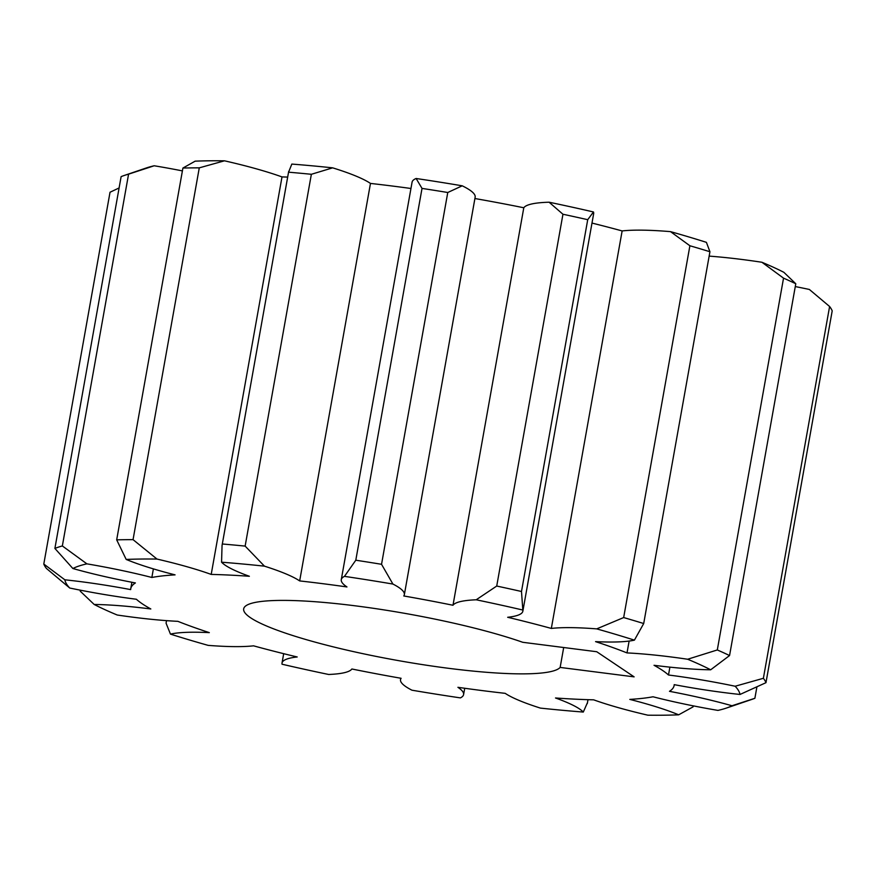 <?xml version="1.0" encoding="UTF-8"?>
<svg xmlns="http://www.w3.org/2000/svg" width="876" height="876" viewBox="0 0 876 876"><rect width="100%" height="100%" fill="white"/><g stroke="black" fill="none" stroke-linecap="round" stroke-linejoin="round"><path stroke-width="1.31" d="M356.006 605.918A161.25 23.816 -169.9 0 0 243.681 608.853A161.25 23.816 -169.9 0 0 448.862 668.344A161.25 23.816 -169.9 0 0 560.147 667.424L634.125 676.863L596.742 651.733L522.764 642.294A161.25 23.816 -169.9 0 0 356.006 605.918M563.695 647.517L560.147 667.424M80.395 590.183L80.22 591.158L94.192 604.473A130.633 19.294 10.1 0 1 150.508 608.929A130.633 19.294 10.1 0 1 150.825 608.973A275.962 40.767 10.1 0 1 136.371 599.25A130.633 19.294 10.1 0 1 69.73 588.026L46.395 568.414A367.405 54.268 10.1 0 1 43.8 564.045L64.846 579.803A130.633 19.294 10.1 0 1 80.373 581.609A130.633 19.294 10.1 0 1 130.655 589.603A275.962 40.767 10.1 0 1 130.743 588.738A275.962 40.767 10.1 0 1 135.397 582.934A130.633 19.294 10.1 0 1 72.872 568.513L54.892 548.431L121.118 176.634A367.405 54.268 -169.9 0 1 124.173 175.496A367.405 54.268 -169.9 0 1 128.575 174.16L62.349 545.956L86.899 563.848A130.633 19.294 10.1 0 1 151.855 577.47A275.962 40.767 10.1 0 1 175.069 574.864A130.633 19.294 10.1 0 1 126.188 559.435L116.683 539.857L182.909 168.05L195.162 161.162A346.195 51.137 10.1 0 1 224.486 160.812L199.279 167.853L133.053 539.649L156.99 559.063A130.633 19.294 10.1 0 1 211.204 574.415A275.962 40.767 10.1 0 1 249.364 576.277A130.633 19.294 10.1 0 1 221.562 562.195L222.055 545.474L288.686 171.4L222.055 545.474M119.103 187.957L110.026 192.238L43.8 564.045M222.34 543.996A367.405 54.268 10.1 0 1 245.138 546.098L264.453 566.159A130.633 19.294 10.1 0 1 299.669 580.919A275.962 40.767 10.1 0 1 322.981 583.712A275.962 40.767 10.1 0 1 346.951 586.942A130.633 19.294 10.1 0 1 341.279 579.66A130.633 19.294 10.1 0 1 344.476 576.364L355.798 560.213L422.024 188.406L416.111 178.496A346.195 51.137 10.1 0 1 462.221 185.811L447.767 192.501L381.542 564.297L392.919 584.062A130.633 19.294 10.1 0 1 404.351 594.651A130.633 19.294 10.1 0 1 403.77 595.965A275.962 40.767 10.1 0 1 452.991 605.261A130.633 19.294 10.1 0 1 476.205 599.786L496.725 586.044L562.95 214.248L549.088 202.214A346.195 51.137 10.1 0 1 593.468 211.97L587.719 219.69L521.494 591.497L522.83 610.035A130.633 19.294 10.1 0 1 522.852 611.207A130.633 19.294 10.1 0 1 507.675 617.284A275.962 40.767 10.1 0 1 551.332 628.431A130.633 19.294 10.1 0 1 596.709 628.88L623.668 617.558L689.894 245.762L670.523 231.636A346.195 51.137 10.1 0 1 706.406 242.345L709.932 251.74L643.707 623.537L634.41 640.137A130.633 19.294 10.1 0 1 595.56 641.626A275.962 40.767 10.1 0 1 627.008 652.916A130.633 19.294 10.1 0 1 671.487 657.011A130.633 19.294 10.1 0 1 687.638 659.245L717.302 649.959L783.538 278.152L761.923 262.263A346.195 51.137 10.1 0 1 783.856 272.305L795.78 283.758L729.555 655.555L710.677 669.79A130.633 19.294 10.1 0 1 654.033 665.289A275.962 40.767 10.1 0 1 668.497 675.002A130.633 19.294 10.1 0 1 668.815 675.046A130.633 19.294 10.1 0 1 735.139 686.236L763.379 678.298L829.605 306.501L809.369 289.463A130.633 19.294 10.1 0 0 795.277 286.572M299.669 580.919L370.471 183.423A275.962 40.767 10.1 0 1 393.784 186.216A275.962 40.767 10.1 0 1 410.954 188.493M709.155 256.12A130.633 19.294 10.1 0 1 742.3 259.515A130.633 19.294 10.1 0 1 761.923 262.263M627.008 652.916L629.121 641.068M668.497 675.002L669.888 667.14M763.379 678.298A367.405 54.268 10.1 0 1 765.974 682.678L740.012 694.46A130.633 19.294 10.1 0 1 674.213 684.649A275.962 40.767 10.1 0 1 674.126 685.525A275.962 40.767 10.1 0 1 669.472 691.328A130.633 19.294 10.1 0 1 731.997 705.749A342.91 50.655 -169.9 0 1 726.248 708.115A342.91 50.655 -169.9 0 1 717.959 710.403A130.633 19.294 10.1 0 1 653.014 696.781A275.962 40.767 10.1 0 1 629.8 699.398A130.633 19.294 10.1 0 1 678.67 714.816A342.91 50.655 -169.9 0 1 647.868 715.188A130.633 19.294 10.1 0 1 593.665 699.836A275.962 40.767 10.1 0 1 555.504 697.986A130.633 19.294 10.1 0 1 583.296 712.057A342.91 50.655 -169.9 0 1 540.415 708.104A130.633 19.294 10.1 0 1 505.2 693.343A275.962 40.767 10.1 0 1 457.918 687.31A130.633 19.294 10.1 0 1 463.59 694.591A130.633 19.294 10.1 0 1 460.393 697.887A342.91 50.655 -169.9 0 1 411.95 690.2A130.633 19.294 10.1 0 1 400.518 679.601A130.633 19.294 10.1 0 1 401.099 678.287A275.962 40.767 10.1 0 1 351.878 668.99A130.633 19.294 10.1 0 1 328.653 674.476A342.91 50.655 -169.9 0 1 282.039 664.216A130.633 19.294 10.1 0 1 282.017 663.055A130.633 19.294 10.1 0 1 297.194 656.967A275.962 40.767 10.1 0 1 253.536 645.831A130.633 19.294 10.1 0 1 208.159 645.371A342.91 50.655 -169.9 0 1 170.459 634.115A130.633 19.294 10.1 0 1 209.309 632.625A275.962 40.767 10.1 0 1 177.861 621.336A130.633 19.294 10.1 0 1 117.231 615.018A342.91 50.655 -169.9 0 1 94.192 604.473M740.012 694.46A342.91 50.655 -169.9 0 0 735.139 686.236M710.677 669.79A342.91 50.655 -169.9 0 0 687.638 659.245M634.41 640.137A342.91 50.655 -169.9 0 0 596.709 628.88M522.83 610.035A342.91 50.655 -169.9 0 0 476.205 599.786M392.919 584.062A342.91 50.655 -169.9 0 0 344.476 576.364M264.453 566.159A342.91 50.655 -169.9 0 0 221.562 562.195M156.99 559.063A342.91 50.655 -169.9 0 0 126.188 559.435M86.899 563.848A342.91 50.655 -169.9 0 0 72.872 568.513M64.846 579.803A342.91 50.655 -169.9 0 0 69.73 588.026M124.173 175.496L146.325 167.962A346.195 51.137 10.1 0 1 154.187 165.772L128.575 174.16M182.405 170.897A130.633 19.294 -169.9 0 0 154.187 165.772M211.204 574.415L282.006 176.919A130.633 19.294 -169.9 0 0 224.486 160.812M282.006 176.919A275.962 40.767 10.1 0 1 287.678 177.083M311.363 174.291A367.405 54.268 -169.9 0 0 288.576 172.189L291.828 164.075A346.195 51.137 10.1 0 1 332.65 167.842L311.363 174.291L245.138 546.098M370.471 183.423A130.633 19.294 -169.9 0 0 332.65 167.842M341.279 579.66L412.081 182.164A130.633 19.294 10.1 0 1 416.111 178.496M404.351 594.651L475.153 197.155A130.633 19.294 -169.9 0 0 462.221 185.811M474.912 198.534A275.962 40.767 10.1 0 1 523.793 207.765A130.633 19.294 10.1 0 1 549.088 202.214M522.852 611.207L593.654 213.711A130.633 19.294 -169.9 0 0 593.468 211.97M591.99 223.073A275.962 40.767 10.1 0 1 622.135 230.935A130.633 19.294 10.1 0 1 670.523 231.636M731.997 705.749L754.882 698.282L756.897 686.959M754.882 698.282A367.405 54.268 10.1 0 1 751.827 699.42L726.248 708.115M829.605 306.501A367.405 54.268 -169.9 0 1 832.2 310.87L765.974 682.678M678.67 714.816L693.091 706.855L693.266 705.87M166.517 620.646L166.068 623.175L170.459 634.115M54.892 548.431A367.405 54.268 10.1 0 1 62.349 545.956M116.683 539.857A367.405 54.268 10.1 0 1 133.053 539.649M199.279 167.853A367.405 54.268 -169.9 0 0 182.909 168.05M355.798 560.213A367.405 54.268 10.1 0 1 381.542 564.297M447.767 192.501A367.405 54.268 -169.9 0 0 422.024 188.406M496.725 586.044A367.405 54.268 10.1 0 1 521.494 591.497M587.719 219.69A367.405 54.268 -169.9 0 0 562.95 214.248M623.668 617.558A367.405 54.268 10.1 0 1 643.707 623.537M709.932 251.74A367.405 54.268 -169.9 0 0 689.894 245.762M717.302 649.959A367.405 54.268 10.1 0 1 729.555 655.555M795.78 283.758A367.405 54.268 -169.9 0 0 783.538 278.152M551.332 628.431L622.135 230.935M452.991 605.261L523.793 207.765M151.855 577.47L153.388 568.885M583.296 712.057L587.424 702.727M130.743 588.738L131.893 582.266M282.017 663.055L283.682 653.682M400.518 679.601L400.759 678.232M463.59 694.591L464.718 688.262M587.314 703.516L587.993 699.683M674.126 685.525L674.279 684.671"/></g></svg>
